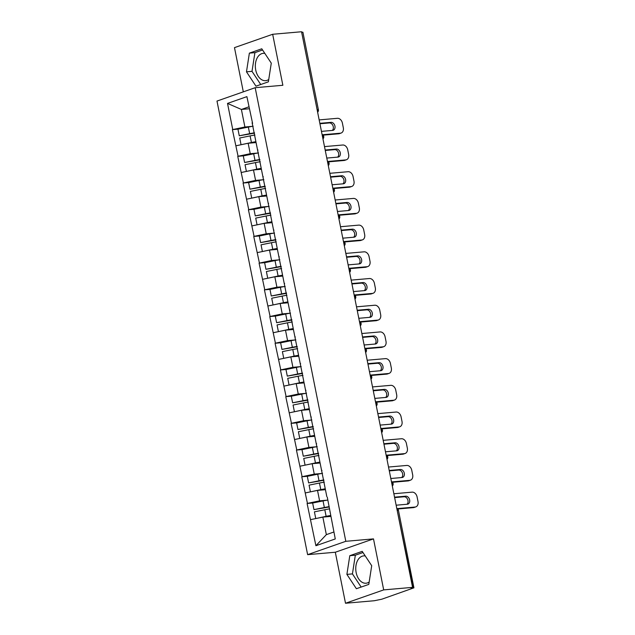 <?xml version="1.0" encoding="UTF-8"?>
<svg xmlns="http://www.w3.org/2000/svg" width="635" height="635" viewBox="0 0 635 635"><rect width="100%" height="100%" fill="white"/><g stroke="black" fill="none" stroke-linecap="round" stroke-linejoin="round"><path stroke-width="0.95" d="M365.252 555.966A13.724 9.041 -95 0 0 363.641 555.887A13.724 9.041 -95 0 0 356.156 572.595A13.724 9.041 -95 0 0 366.03 583.224A13.724 9.041 -95 0 0 369.165 582.041M268.748 79.486A13.724 9.041 85 0 1 265.613 80.669A13.724 9.041 85 0 1 255.73 70.04A13.724 9.041 85 0 1 263.223 53.332A13.724 9.041 85 0 1 264.835 53.404M345.511 603.25L383.691 589.891L373.499 538.885L335.312 552.244L345.511 603.25L374.38 600.726L381.81 599.202L413.925 587.835L410.901 587.954L412.567 587.367L301.546 31.75L272.669 34.274L234.482 47.633L243.316 91.845M335.312 552.244L307.626 554.657L216.987 101.06L255.175 87.701L345.813 541.306L307.626 554.657M330.772 516.406L322.85 517.096L326.35 534.638L315.905 545.719L335.272 538.948L327.295 497.229M315.905 545.719L307.102 503.476L313.007 502.96M327.073 500.182L319.595 500.832L307.102 503.476M307.443 503.357L301.768 476.774L307.673 476.258M321.739 473.48L314.262 474.131L301.768 476.774M302.101 476.655L296.434 450.064L302.331 449.556M316.397 446.778L308.927 447.429L296.434 450.064M296.767 449.953L291.1 423.362L296.997 422.846M311.063 420.076L303.594 420.727L291.1 423.362M291.433 423.251L285.766 396.661L291.663 396.145M305.729 393.367L298.26 394.025L285.766 396.661M286.099 396.55L280.424 369.959L286.329 369.443M300.395 366.665L292.918 367.324L280.424 369.959M280.757 369.84L275.09 343.257L280.995 342.741M295.061 339.963L287.584 340.614L275.09 343.257M275.423 343.138L269.756 316.555L275.653 316.039M289.719 313.261L282.25 313.912L269.756 316.555M270.089 316.436L264.422 289.854L270.32 289.338M284.385 286.56L276.916 287.21L264.422 289.854M264.755 289.735L259.088 263.152L264.985 262.636M279.051 259.858L271.574 260.509L259.088 263.152M259.421 263.033L253.746 236.45L259.651 235.934M273.717 233.156L266.24 233.807L253.746 236.45M254.079 236.331L248.412 209.748L254.317 209.233M268.375 206.454L260.906 207.105L248.412 209.748M248.745 209.629L243.078 183.039L248.976 182.523M263.041 179.753L255.572 180.403L243.078 183.039M243.411 182.928L237.744 156.337L243.642 155.821M257.707 153.043L250.238 153.702L237.744 156.337M238.077 156.226L232.402 129.635L238.308 129.119M252.373 126.341L244.896 127L232.402 129.635M232.743 129.524L227.52 103.418L246.896 96.639L252.595 123.396M326.811 496.578L252.111 122.745M325.438 489.696L317.516 490.395L319.595 500.832M317.516 490.395L305.356 492.919M320.103 462.994L312.174 463.693L314.262 474.131M312.174 463.693L300.014 466.209M321.477 469.876L321.961 470.527M314.762 436.293L306.84 436.983L308.927 447.429M306.84 436.983L294.68 439.507M316.143 443.174L316.627 443.825M309.428 409.591L301.506 410.281L303.594 420.727M301.506 410.281L289.346 412.806M310.801 416.473L311.293 417.124M304.094 382.889L296.172 383.58L298.26 394.025M296.172 383.58L284.012 386.104M305.467 389.771L305.959 390.422M298.76 356.187L290.83 356.878L292.918 367.324M290.83 356.878L278.678 359.402M300.133 363.069L300.617 363.72M293.418 329.486L285.496 330.176L287.584 340.614M285.496 330.176L273.336 332.7M294.799 336.367L295.283 337.018M288.084 302.784L280.162 303.474L282.25 313.912M280.162 303.474L268.002 305.999M289.457 309.666L289.949 310.317M282.75 276.082L274.828 276.773L276.916 287.21M274.828 276.773L262.668 279.297M284.123 282.956L284.615 283.607M277.416 249.372L269.494 250.071L271.574 260.509M269.494 250.071L257.334 252.595M278.789 256.254L279.273 256.905M272.082 222.671L264.152 223.369L266.24 233.807M264.152 223.369L252 225.885M273.455 229.552L273.939 230.203M266.74 195.969L258.818 196.659L260.906 207.105M258.818 196.659L246.658 199.184M268.121 202.851L268.605 203.502M261.406 169.267L253.484 169.958L255.572 180.403M253.484 169.958L241.324 172.482M262.779 176.149L263.271 176.8M256.072 142.565L248.15 143.256L250.238 153.702M248.15 143.256L235.99 145.78M257.445 149.447L257.937 150.098M317.127 109.72L301.633 32.179M301.982 32.147L302.903 32.218L318.397 109.76L317.476 109.688A2.635 1.738 85 0 1 317.452 111.355M249.317 108.76L241.395 109.45L244.896 127M248.928 106.815L241.395 109.45L227.52 103.418M383.691 589.891L412.567 587.367M373.499 538.885L345.813 541.306M255.175 87.701L282.861 85.28L272.669 34.274M326.35 534.638L333.891 532.003M322.85 517.096L310.69 519.62M271.28 63.143L261.779 48.792L249.372 53.134L246.475 71.826L255.976 86.169L268.383 81.828L271.28 63.143M349.798 555.688L346.893 574.381L356.394 588.724L368.8 584.39L371.705 565.698L362.204 551.355L349.798 555.688L355.33 555.204L352.433 573.897L361.156 587.065M262.565 49.974L254.913 52.649L252.008 71.342L260.731 84.511M252.008 71.342L246.475 71.826M254.913 52.649L249.372 53.134M362.982 552.529L355.33 555.204M352.433 573.897L346.893 574.381M255.961 142.018A11.787 1.468 168.7 0 0 251.547 142.804L250.158 143.081M254.548 133.152A11.787 1.468 168.7 0 0 249.785 133.985L239.268 135.787L237.95 129.191L248.341 127.087L249.658 133.675L239.268 135.787M319.159 119.904L337.407 118.308A5.278 3.913 70.7 0 1 342.392 123.103L343.313 127.722A5.278 3.913 70.7 0 1 341.098 133.048L339.431 133.636A5.278 3.913 -109.3 0 1 338.717 133.787L323.056 135.152M338.717 133.787L340.384 133.199L322.572 134.755M340.384 133.199A5.278 3.913 70.7 0 0 341.098 133.048M321.413 131.199A4.135 3.064 70.7 0 0 322.358 131.294L332.645 130.397A4.135 3.064 70.7 0 0 333.208 130.278A4.135 3.064 70.7 0 0 334.851 125.73A4.135 3.064 70.7 0 0 331.033 122.349L320.754 123.246A4.135 3.064 70.7 0 0 320.191 123.373A4.135 3.064 70.7 0 0 319.881 123.507M332.288 130.429A4.135 3.064 70.7 0 0 333.002 125.762A4.135 3.064 70.7 0 0 329.367 122.936L319.929 123.761M253.159 126.214A14.422 1.794 168.7 0 0 248.341 127.087M254.476 132.81A14.422 1.794 168.7 0 0 249.658 133.675M255.897 141.676A14.422 1.794 168.7 0 0 251.42 142.494L241.078 144.724M254.921 135.033A14.422 1.794 168.7 0 0 250.103 135.898L239.712 138.009L241.03 144.597M261.295 168.719A11.787 1.468 168.7 0 0 256.881 169.505L255.5 169.783M259.882 159.853A11.787 1.468 168.7 0 0 255.119 160.687L244.602 162.489L243.284 155.9L253.675 153.789L254.992 160.377L244.602 162.489M324.493 146.606L342.741 145.01A5.278 3.913 70.7 0 1 347.726 149.804L348.647 154.424A5.278 3.913 70.7 0 1 346.432 159.75L344.765 160.337A5.278 3.913 -109.3 0 1 344.051 160.488L328.39 161.854M344.051 160.488L345.718 159.909L327.906 161.465M345.718 159.909A5.278 3.913 70.7 0 0 346.432 159.75M326.755 157.901A4.135 3.064 70.7 0 0 327.7 157.996L337.979 157.099A4.135 3.064 70.7 0 0 338.542 156.98A4.135 3.064 70.7 0 0 340.185 152.432A4.135 3.064 70.7 0 0 336.375 149.05L326.088 149.955A4.135 3.064 70.7 0 0 325.525 150.074A4.135 3.064 70.7 0 0 325.215 150.209M337.622 157.131A4.135 3.064 70.7 0 0 338.336 152.464A4.135 3.064 70.7 0 0 334.701 149.638L325.263 150.463M258.501 152.916A14.422 1.794 168.7 0 0 253.675 153.789M259.818 159.512A14.422 1.794 168.7 0 0 254.992 160.377M261.231 168.378A14.422 1.794 168.7 0 0 256.754 169.196L246.412 171.426M260.263 161.734A14.422 1.794 168.7 0 0 255.437 162.608L245.047 164.711L246.364 171.299M266.637 195.421A11.787 1.468 168.7 0 0 262.215 196.207L260.834 196.485M265.216 186.555A11.787 1.468 168.7 0 0 260.453 187.388L249.936 189.19L248.618 182.602L259.017 180.491L260.334 187.079L249.936 189.19M329.835 173.307L348.075 171.712A5.278 3.913 70.7 0 1 353.06 176.506L353.981 181.126A5.278 3.913 70.7 0 1 351.774 186.452L350.099 187.039A5.278 3.913 -109.3 0 1 349.385 187.19L333.724 188.563M349.385 187.19L351.052 186.611L333.248 188.166M351.052 186.611A5.278 3.913 70.7 0 0 351.774 186.452M332.089 184.602A4.135 3.064 70.7 0 0 333.034 184.698L343.313 183.801A4.135 3.064 70.7 0 0 343.876 183.682A4.135 3.064 70.7 0 0 345.519 179.133A4.135 3.064 70.7 0 0 341.709 175.752L331.422 176.657A4.135 3.064 70.7 0 0 330.867 176.776A4.135 3.064 70.7 0 0 330.549 176.911M342.956 183.832A4.135 3.064 70.7 0 0 343.67 179.165A4.135 3.064 70.7 0 0 340.042 176.339L330.605 177.165M263.835 179.626A14.422 1.794 168.7 0 0 259.017 180.491M265.152 186.214A14.422 1.794 168.7 0 0 260.334 187.079M266.565 195.08A14.422 1.794 168.7 0 0 262.088 195.898L251.746 198.128M265.597 188.436A14.422 1.794 168.7 0 0 260.779 189.309L250.38 191.413L251.698 198.001M271.97 222.123A11.787 1.468 168.7 0 0 267.549 222.909L266.168 223.187M270.558 213.257A11.787 1.468 168.7 0 0 265.787 214.09L255.27 215.892L253.952 209.304L264.351 207.193L265.668 213.781L255.27 215.892M335.169 200.009L353.417 198.422A5.278 3.913 70.7 0 1 358.394 203.208L359.323 207.828A5.278 3.913 70.7 0 1 357.108 213.154L355.433 213.741A5.278 3.913 -109.3 0 1 354.719 213.892L339.058 215.265M354.719 213.892L356.394 213.312L338.582 214.868M356.394 213.312A5.278 3.913 70.7 0 0 357.108 213.154M337.423 211.304A4.135 3.064 70.7 0 0 338.368 211.399L348.655 210.502A4.135 3.064 70.7 0 0 349.21 210.383A4.135 3.064 70.7 0 0 350.861 205.835A4.135 3.064 70.7 0 0 347.043 202.462L336.756 203.359A4.135 3.064 70.7 0 0 336.201 203.478A4.135 3.064 70.7 0 0 335.883 203.613M348.29 210.534A4.135 3.064 70.7 0 0 349.004 205.867A4.135 3.064 70.7 0 0 345.376 203.041L335.939 203.867M269.169 206.327A14.422 1.794 168.7 0 0 264.351 207.193M270.486 212.916A14.422 1.794 168.7 0 0 265.668 213.781M271.899 221.782A14.422 1.794 168.7 0 0 267.43 222.599L257.08 224.83M270.931 215.138A14.422 1.794 168.7 0 0 266.113 216.011L255.715 218.115L257.032 224.711M277.305 248.825A11.787 1.468 168.7 0 0 272.883 249.611L271.502 249.896M275.892 239.959A11.787 1.468 168.7 0 0 271.129 240.8L260.604 242.594L259.294 236.006L269.684 233.894L271.002 240.49L260.604 242.594M340.503 226.719L358.751 225.123A5.278 3.913 70.7 0 1 363.728 229.91L364.657 234.529A5.278 3.913 70.7 0 1 362.442 239.863L360.775 240.443A5.278 3.913 -109.3 0 1 360.053 240.594L344.4 241.967M360.053 240.594L361.728 240.014L343.916 241.57M361.728 240.014A5.278 3.913 70.7 0 0 362.442 239.863M342.757 238.006A4.135 3.064 70.7 0 0 343.702 238.101L353.989 237.204A4.135 3.064 70.7 0 0 354.552 237.085A4.135 3.064 70.7 0 0 356.195 232.537A4.135 3.064 70.7 0 0 352.377 229.164L342.098 230.06A4.135 3.064 70.7 0 0 341.535 230.18A4.135 3.064 70.7 0 0 341.225 230.315M353.624 237.236A4.135 3.064 70.7 0 0 354.346 232.577A4.135 3.064 70.7 0 0 350.71 229.743L341.273 230.569M274.503 233.029A14.422 1.794 168.7 0 0 269.684 233.894M275.82 239.617A14.422 1.794 168.7 0 0 271.002 240.49M277.233 248.491A14.422 1.794 168.7 0 0 272.764 249.301L262.422 251.539M276.265 241.84A14.422 1.794 168.7 0 0 271.447 242.713L261.048 244.816L262.366 251.412M282.638 275.526A11.787 1.468 168.7 0 0 278.225 276.312L276.836 276.598M281.226 266.66A11.787 1.468 168.7 0 0 276.463 267.502L265.946 269.296L264.628 262.707L275.019 260.596L276.336 267.192L265.946 269.296M345.837 253.421L364.085 251.825A5.278 3.913 70.7 0 1 369.07 256.611L369.991 261.231A5.278 3.913 70.7 0 1 367.776 266.565L366.109 267.144A5.278 3.913 -109.3 0 1 365.395 267.303L349.734 268.668M365.395 267.303L367.062 266.716L349.25 268.272M367.062 266.716A5.278 3.913 70.7 0 0 367.776 266.565M348.091 264.708A4.135 3.064 70.7 0 0 349.036 264.811L359.323 263.906A4.135 3.064 70.7 0 0 359.886 263.787A4.135 3.064 70.7 0 0 361.529 259.239A4.135 3.064 70.7 0 0 357.719 255.865L347.432 256.762A4.135 3.064 70.7 0 0 346.869 256.881A4.135 3.064 70.7 0 0 346.559 257.016M358.965 263.938A4.135 3.064 70.7 0 0 359.68 259.278A4.135 3.064 70.7 0 0 356.044 256.445L346.607 257.27M279.837 259.731A14.422 1.794 168.7 0 0 275.019 260.596M281.154 266.319A14.422 1.794 168.7 0 0 276.336 267.192M282.575 275.193A14.422 1.794 168.7 0 0 278.098 276.003L267.756 278.241M281.599 268.541A14.422 1.794 168.7 0 0 276.781 269.415L266.39 271.526L267.708 278.114M287.972 302.236A11.787 1.468 168.7 0 0 283.559 303.014L282.178 303.3M286.56 293.37A11.787 1.468 168.7 0 0 281.797 294.203L271.28 295.997L269.962 289.409L280.352 287.298L281.67 293.894L271.28 295.997M351.171 280.122L369.419 278.527A5.278 3.913 70.7 0 1 374.404 283.313L375.325 287.941A5.278 3.913 70.7 0 1 373.11 293.267L371.443 293.846A5.278 3.913 -109.3 0 1 370.729 294.005L355.068 295.37M370.729 294.005L372.396 293.418L354.592 294.973M372.396 293.418A5.278 3.913 70.7 0 0 373.11 293.267M353.433 291.409A4.135 3.064 70.7 0 0 354.378 291.513L364.657 290.608A4.135 3.064 70.7 0 0 365.22 290.489A4.135 3.064 70.7 0 0 366.863 285.94A4.135 3.064 70.7 0 0 363.053 282.567L352.766 283.464A4.135 3.064 70.7 0 0 352.203 283.583A4.135 3.064 70.7 0 0 351.893 283.718M364.299 290.639A4.135 3.064 70.7 0 0 365.014 285.98A4.135 3.064 70.7 0 0 361.378 283.147L351.941 283.972M285.178 286.433A14.422 1.794 168.7 0 0 280.352 287.298M286.496 293.021A14.422 1.794 168.7 0 0 281.67 293.894M287.909 301.895A14.422 1.794 168.7 0 0 283.432 302.704L273.09 304.943M286.941 295.251A14.422 1.794 168.7 0 0 282.115 296.116L271.724 298.228L273.042 304.816M293.314 328.938A11.787 1.468 168.7 0 0 288.893 329.724L287.512 330.002M291.894 320.072A11.787 1.468 168.7 0 0 287.131 320.905L276.614 322.699L275.296 316.111L285.694 314.007L287.012 320.596L276.614 322.699M356.513 306.824L374.761 305.229A5.278 3.913 70.7 0 1 379.738 310.015L380.659 314.642A5.278 3.913 70.7 0 1 378.452 319.969L376.777 320.548A5.278 3.913 -109.3 0 1 376.063 320.707L360.402 322.072M376.063 320.707L377.73 320.119L359.926 321.675M377.73 320.119A5.278 3.913 70.7 0 0 378.452 319.969M358.767 318.111A4.135 3.064 70.7 0 0 359.712 318.214L369.999 317.317A4.135 3.064 70.7 0 0 370.554 317.19A4.135 3.064 70.7 0 0 372.197 312.65A4.135 3.064 70.7 0 0 368.387 309.269L358.1 310.166A4.135 3.064 70.7 0 0 357.545 310.285A4.135 3.064 70.7 0 0 357.227 310.42M369.633 317.341A4.135 3.064 70.7 0 0 370.348 312.682A4.135 3.064 70.7 0 0 366.72 309.856L357.283 310.674M290.512 313.134A14.422 1.794 168.7 0 0 285.694 314.007M291.83 319.722A14.422 1.794 168.7 0 0 287.012 320.596M293.243 328.597A14.422 1.794 168.7 0 0 288.774 329.406L278.424 331.645M292.275 321.953A14.422 1.794 168.7 0 0 287.457 322.818L277.058 324.93L278.376 331.518M298.648 355.64A11.787 1.468 168.7 0 0 294.227 356.425L292.846 356.703M297.236 346.773A11.787 1.468 168.7 0 0 292.465 347.607L281.948 349.409L280.63 342.813L291.028 340.709L292.346 347.297L281.948 349.409M361.847 333.526L380.095 331.93A5.278 3.913 70.7 0 1 385.072 336.725L386.001 341.344A5.278 3.913 70.7 0 1 383.786 346.67L382.119 347.258A5.278 3.913 -109.3 0 1 381.397 347.409L365.736 348.774M381.397 347.409L383.072 346.821L365.26 348.377M383.072 346.821A5.278 3.913 70.7 0 0 383.786 346.67M364.101 344.821A4.135 3.064 70.7 0 0 365.046 344.916L375.333 344.019A4.135 3.064 70.7 0 0 375.888 343.892A4.135 3.064 70.7 0 0 377.539 339.352A4.135 3.064 70.7 0 0 373.721 335.971L363.442 336.867A4.135 3.064 70.7 0 0 362.879 336.987A4.135 3.064 70.7 0 0 362.569 337.129M374.967 344.051A4.135 3.064 70.7 0 0 375.682 339.384A4.135 3.064 70.7 0 0 372.054 336.558L362.617 337.383M295.846 339.836A14.422 1.794 168.7 0 0 291.028 340.709M297.164 346.424A14.422 1.794 168.7 0 0 292.346 347.297M298.577 355.298A14.422 1.794 168.7 0 0 294.108 356.116L283.766 358.346M297.609 348.655A14.422 1.794 168.7 0 0 292.791 349.52L282.392 351.631L283.71 358.219M303.982 382.341A11.787 1.468 168.7 0 0 299.569 383.127L298.18 383.405M302.57 373.475A11.787 1.468 168.7 0 0 297.807 374.309L287.29 376.11L285.972 369.514L296.362 367.411L297.68 373.999L287.29 376.11M367.181 360.228L385.429 358.632A5.278 3.913 70.7 0 1 390.414 363.426L391.335 368.046A5.278 3.913 70.7 0 1 389.12 373.372L387.453 373.959A5.278 3.913 -109.3 0 1 386.731 374.11L371.078 375.476M386.731 374.11L388.406 373.523L370.594 375.079M388.406 373.523A5.278 3.913 70.7 0 0 389.12 373.372M369.435 371.523A4.135 3.064 70.7 0 0 370.38 371.618L380.667 370.721A4.135 3.064 70.7 0 0 381.23 370.602A4.135 3.064 70.7 0 0 382.873 366.054A4.135 3.064 70.7 0 0 379.055 362.672L368.776 363.569A4.135 3.064 70.7 0 0 368.213 363.696A4.135 3.064 70.7 0 0 367.903 363.831M380.301 370.753A4.135 3.064 70.7 0 0 381.024 366.085A4.135 3.064 70.7 0 0 377.388 363.26L367.951 364.085M301.18 366.538A14.422 1.794 168.7 0 0 296.362 367.411M302.498 373.134A14.422 1.794 168.7 0 0 297.68 373.999M303.919 382A14.422 1.794 168.7 0 0 299.442 382.818L289.1 385.048M302.943 375.356A14.422 1.794 168.7 0 0 298.125 376.222L287.734 378.333L289.044 384.921M309.316 409.043A11.787 1.468 168.7 0 0 304.903 409.829L303.514 410.107M307.904 400.177A11.787 1.468 168.7 0 0 303.141 401.01L292.624 402.812L291.306 396.216L301.696 394.113L303.014 400.701L292.624 402.812M372.515 386.929L390.763 385.334A5.278 3.913 70.7 0 1 395.748 390.128L396.669 394.748A5.278 3.913 70.7 0 1 394.454 400.074L392.787 400.661A5.278 3.913 -109.3 0 1 392.073 400.812L376.412 402.177M392.073 400.812L393.74 400.225L375.928 401.788M393.74 400.225A5.278 3.913 70.7 0 0 394.454 400.074M374.777 398.224A4.135 3.064 70.7 0 0 375.714 398.32L386.001 397.423A4.135 3.064 70.7 0 0 386.564 397.304A4.135 3.064 70.7 0 0 388.207 392.755A4.135 3.064 70.7 0 0 384.397 389.374L374.11 390.271A4.135 3.064 70.7 0 0 373.547 390.398A4.135 3.064 70.7 0 0 373.237 390.533M385.643 397.454A4.135 3.064 70.7 0 0 386.358 392.787A4.135 3.064 70.7 0 0 382.722 389.961L373.285 390.787M306.522 393.24A14.422 1.794 168.7 0 0 301.696 394.113M307.832 399.836A14.422 1.794 168.7 0 0 303.014 400.701M309.253 408.702A14.422 1.794 168.7 0 0 304.776 409.519L294.434 411.75M308.277 402.058A14.422 1.794 168.7 0 0 303.459 402.931L293.068 405.035L294.386 411.623M314.658 435.745A11.787 1.468 168.7 0 0 310.237 436.531L308.856 436.809M313.238 426.879A11.787 1.468 168.7 0 0 308.475 427.712L297.958 429.514L296.64 422.926L307.038 420.814L308.348 427.403L297.958 429.514M377.857 413.631L396.097 412.036A5.278 3.913 70.7 0 1 401.082 416.83L402.003 421.45A5.278 3.913 70.7 0 1 399.796 426.776L398.121 427.363A5.278 3.913 -109.3 0 1 397.407 427.514L381.746 428.887M397.407 427.514L399.074 426.934L381.27 428.49M399.074 426.934A5.278 3.913 70.7 0 0 399.796 426.776M380.111 424.926A4.135 3.064 70.7 0 0 381.056 425.021L391.335 424.124A4.135 3.064 70.7 0 0 391.898 424.005A4.135 3.064 70.7 0 0 393.541 419.457A4.135 3.064 70.7 0 0 389.731 416.076L379.444 416.981A4.135 3.064 70.7 0 0 378.881 417.1A4.135 3.064 70.7 0 0 378.571 417.235M390.977 424.156A4.135 3.064 70.7 0 0 391.692 419.489A4.135 3.064 70.7 0 0 388.056 416.663L378.627 417.489M311.856 419.941A14.422 1.794 168.7 0 0 307.038 420.814M313.174 426.537A14.422 1.794 168.7 0 0 308.348 427.403M314.587 435.404A14.422 1.794 168.7 0 0 310.11 436.221L299.768 438.452M313.619 428.76A14.422 1.794 168.7 0 0 308.793 429.633L298.402 431.736L299.72 438.325M319.992 462.447A11.787 1.468 168.7 0 0 315.571 463.233L314.19 463.51M318.579 453.581A11.787 1.468 168.7 0 0 313.809 454.414L303.292 456.216L301.974 449.628L312.372 447.516L313.69 454.104L303.292 456.216M383.191 440.333L401.439 438.745A5.278 3.913 70.7 0 1 406.416 443.532L407.345 448.151A5.278 3.913 70.7 0 1 405.13 453.477L403.455 454.065A5.278 3.913 -109.3 0 1 402.741 454.215L387.08 455.589M402.741 454.215L404.408 453.636L386.604 455.192M404.408 453.636A5.278 3.913 70.7 0 0 405.13 453.477M385.445 451.628A4.135 3.064 70.7 0 0 386.39 451.723L396.677 450.826A4.135 3.064 70.7 0 0 397.232 450.707A4.135 3.064 70.7 0 0 398.883 446.159A4.135 3.064 70.7 0 0 395.065 442.778L384.778 443.682A4.135 3.064 70.7 0 0 384.223 443.801A4.135 3.064 70.7 0 0 383.905 443.936M396.311 450.858A4.135 3.064 70.7 0 0 397.026 446.191A4.135 3.064 70.7 0 0 393.398 443.365L383.961 444.19M317.19 446.651A14.422 1.794 168.7 0 0 312.372 447.516M318.508 453.239A14.422 1.794 168.7 0 0 313.69 454.104M319.921 462.105A14.422 1.794 168.7 0 0 315.452 462.923L305.102 465.153M318.953 455.462A14.422 1.794 168.7 0 0 314.135 456.335L303.736 458.438L305.054 465.034M325.326 489.148A11.787 1.468 168.7 0 0 320.905 489.934L319.524 490.212M323.913 480.282A11.787 1.468 168.7 0 0 319.143 481.124L308.626 482.917L307.308 476.329L317.706 474.218L319.024 480.806L308.626 482.917M388.525 467.042L406.773 465.447A5.278 3.913 70.7 0 1 411.75 470.233L412.679 474.853A5.278 3.913 70.7 0 1 410.464 480.179L408.797 480.766A5.278 3.913 -109.3 0 1 408.075 480.917L392.414 482.29M408.075 480.917L409.75 480.338L391.938 481.894M409.75 480.338A5.278 3.913 70.7 0 0 410.464 480.179M390.779 478.33A4.135 3.064 70.7 0 0 391.724 478.425L402.011 477.528A4.135 3.064 70.7 0 0 402.574 477.409A4.135 3.064 70.7 0 0 404.217 472.861A4.135 3.064 70.7 0 0 400.399 469.487L390.12 470.384A4.135 3.064 70.7 0 0 389.557 470.503A4.135 3.064 70.7 0 0 389.247 470.638M401.645 477.56A4.135 3.064 70.7 0 0 402.36 472.9A4.135 3.064 70.7 0 0 398.732 470.067L389.295 470.892M322.524 473.353A14.422 1.794 168.7 0 0 317.706 474.218M323.842 479.941A14.422 1.794 168.7 0 0 319.024 480.806M325.255 488.807A14.422 1.794 168.7 0 0 320.786 489.625L310.444 491.863M324.287 482.163A14.422 1.794 168.7 0 0 319.469 483.037L309.07 485.14L310.388 491.736M330.66 515.85A11.787 1.468 168.7 0 0 326.247 516.636L324.858 516.922M329.248 506.984A11.787 1.468 168.7 0 0 324.485 507.825L313.968 509.619L312.65 503.031L323.04 500.92L324.358 507.516L313.968 509.619M393.859 493.744L412.107 492.149A5.278 3.913 70.7 0 1 417.092 496.935L418.013 501.555A5.278 3.913 70.7 0 1 415.798 506.889L414.131 507.468A5.278 3.913 -109.3 0 1 413.417 507.619L397.756 508.992M413.417 507.619L415.084 507.04L397.272 508.595M415.084 507.04A5.278 3.913 70.7 0 0 415.798 506.889M396.113 505.031A4.135 3.064 70.7 0 0 397.058 505.127L407.345 504.23A4.135 3.064 70.7 0 0 407.908 504.111A4.135 3.064 70.7 0 0 409.551 499.562A4.135 3.064 70.7 0 0 405.733 496.189L395.454 497.086A4.135 3.064 70.7 0 0 394.891 497.205A4.135 3.064 70.7 0 0 394.581 497.34M406.987 504.261A4.135 3.064 70.7 0 0 407.702 499.602A4.135 3.064 70.7 0 0 404.066 496.768L394.629 497.594M327.858 500.055A14.422 1.794 168.7 0 0 323.04 500.92M329.176 506.643A14.422 1.794 168.7 0 0 324.358 507.516M330.597 515.517A14.422 1.794 168.7 0 0 326.12 516.326L315.778 518.565M329.621 508.865A14.422 1.794 168.7 0 0 324.802 509.738L314.412 511.842L315.73 518.438M413.012 587.772L397.161 510.262M413.925 587.835L398.431 510.294L397.518 510.23A2.635 1.738 -95 0 0 396.867 508.802M322.786 138.057A2.635 1.738 85 0 0 322.818 136.39A2.635 1.738 -95 0 0 322.167 134.961M328.12 164.759A2.635 1.738 85 0 0 328.152 163.092A2.635 1.738 -95 0 0 327.501 161.671M333.462 191.46A2.635 1.738 85 0 0 333.486 189.802A2.635 1.738 -95 0 0 332.843 188.373M338.796 218.162A2.635 1.738 85 0 0 338.82 216.503A2.635 1.738 -95 0 0 338.177 215.074M344.13 244.864A2.635 1.738 85 0 0 344.154 243.205A2.635 1.738 -95 0 0 343.511 241.776M349.464 271.566A2.635 1.738 85 0 0 349.496 269.907A2.635 1.738 -95 0 0 348.845 268.478M354.798 298.267A2.635 1.738 85 0 0 354.83 296.608A2.635 1.738 -95 0 0 354.187 295.18M360.14 324.977A2.635 1.738 85 0 0 360.164 323.31A2.635 1.738 -95 0 0 359.521 321.881M365.474 351.679A2.635 1.738 85 0 0 365.498 350.012A2.635 1.738 -95 0 0 364.855 348.583M370.808 378.381A2.635 1.738 85 0 0 370.832 376.714A2.635 1.738 -95 0 0 370.189 375.285M376.142 405.082A2.635 1.738 85 0 0 376.174 403.416A2.635 1.738 -95 0 0 375.523 401.995M381.476 431.784A2.635 1.738 85 0 0 381.508 430.117A2.635 1.738 -95 0 0 380.865 428.696M386.818 458.486A2.635 1.738 85 0 0 386.842 456.827A2.635 1.738 -95 0 0 386.199 455.398M392.152 485.188A2.635 1.738 85 0 0 392.176 483.529A2.635 1.738 -95 0 0 391.533 482.1M250.103 135.898L251.42 142.494M320.754 123.246L319.889 123.555M331.033 122.349L329.367 122.936M255.437 162.608L256.754 169.196M326.088 149.955L325.223 150.257M336.375 149.05L334.701 149.638M260.779 189.309L262.088 195.898M331.422 176.657L330.557 176.959M341.709 175.752L340.042 176.339M266.113 216.011L267.43 222.599M336.756 203.359L335.899 203.66M347.043 202.462L345.376 203.041M271.447 242.713L272.764 249.301M342.098 230.06L341.233 230.362M352.377 229.164L350.71 229.743M276.781 269.415L278.098 276.003M347.432 256.762L346.567 257.064M357.719 255.865L356.044 256.445M282.115 296.116L283.432 302.704M352.766 283.464L351.901 283.766M363.053 282.567L361.378 283.147M287.457 322.818L288.774 329.406M358.1 310.166L357.235 310.467M368.387 309.269L366.72 309.856M292.791 349.52L294.108 356.116M363.442 336.867L362.577 337.169M373.721 335.971L372.054 336.558M298.125 376.222L299.442 382.818M368.776 363.569L367.911 363.871M379.055 362.672L377.388 363.26M303.459 402.931L304.776 409.519M374.11 390.271L373.245 390.581M384.397 389.374L382.722 389.961M308.793 429.633L310.11 436.221M379.444 416.981L378.579 417.282M389.731 416.076L388.056 416.663M314.135 456.335L315.452 462.923M384.778 443.682L383.921 443.984M395.065 442.778L393.398 443.365M319.469 483.037L320.786 489.625M390.12 470.384L389.255 470.686M400.399 469.487L398.732 470.067M324.802 509.738L326.12 516.326M395.454 497.086L394.589 497.388M405.733 496.189L404.066 496.768M317.619 112.197A2.635 2.635 0 0 0 318.397 109.76M322.953 138.898A2.635 2.635 0 0 0 322.08 134.509M328.287 165.6A2.635 2.635 0 0 0 327.414 161.211M333.629 192.302A2.635 2.635 0 0 0 332.748 187.912M338.963 219.004A2.635 2.635 0 0 0 338.082 214.614M344.297 245.705A2.635 2.635 0 0 0 343.424 241.316M349.631 272.407A2.635 2.635 0 0 0 348.758 268.018M354.973 299.109A2.635 2.635 0 0 0 354.092 294.727M360.307 325.818A2.635 2.635 0 0 0 359.426 321.429M365.641 352.52A2.635 2.635 0 0 0 364.768 348.131M370.975 379.222A2.635 2.635 0 0 0 370.102 374.833M376.309 405.924A2.635 2.635 0 0 0 375.436 401.534M381.651 432.625A2.635 2.635 0 0 0 380.77 428.236M386.985 459.327A2.635 2.635 0 0 0 386.104 454.938M392.319 486.029A2.635 2.635 0 0 0 391.446 481.64M398.431 510.294A2.635 2.635 0 0 0 396.78 508.341"/></g></svg>
